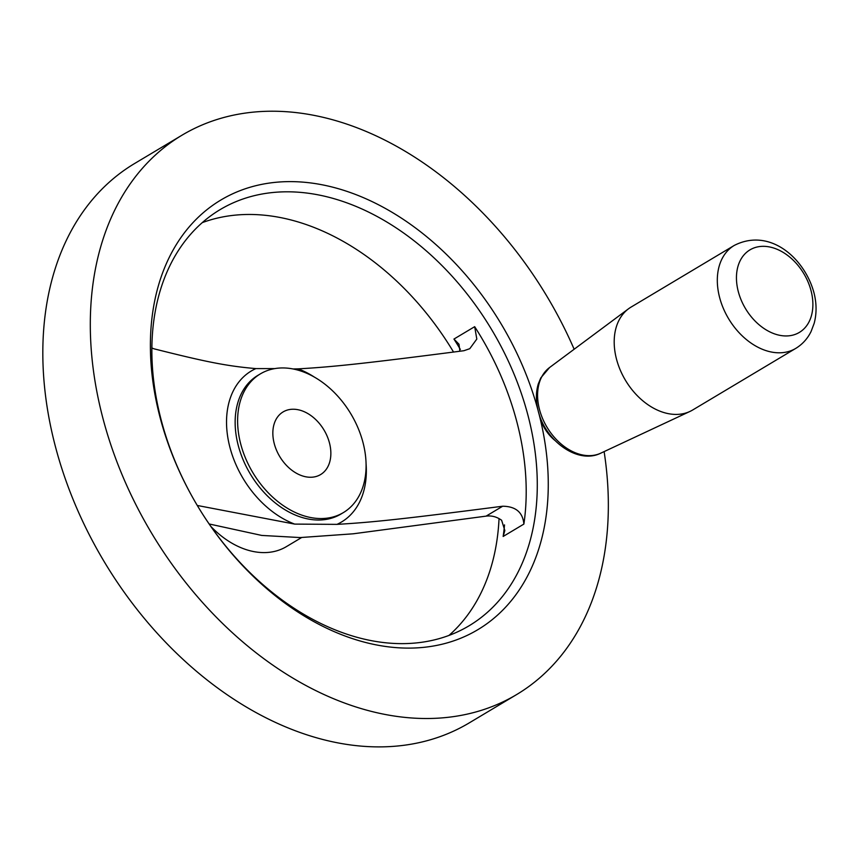 <?xml version="1.0" encoding="UTF-8"?>
<svg xmlns="http://www.w3.org/2000/svg" width="857" height="857" viewBox="0 0 857 857"><rect width="100%" height="100%" fill="white"/><g stroke="black" fill="none" stroke-linecap="round" stroke-linejoin="round"><path stroke-width="1.29" d="M274.111 443.069A36.497 25.806 59.1 0 0 320.572 474.585A36.497 25.806 59.1 0 0 329.591 443.423A36.497 25.806 59.1 0 0 283.131 411.906A36.497 25.806 59.1 0 0 274.111 443.069M363.282 443.637A80.826 57.151 59.1 0 0 260.389 373.866A80.826 57.151 59.1 0 0 240.421 442.855A80.826 57.151 59.1 0 0 343.314 512.625A80.826 57.151 59.1 0 0 363.282 443.637M197.281 505.469L294.669 524.098L336.983 524.366C373.502 522.299 407.15 518.549 502.684 506.219C515.764 506.401 522.824 512.347 523.884 524.077A242.477 171.454 59.1 0 0 517.778 425.49A242.477 171.454 59.1 0 0 474.671 326.678L476.813 339.051L469.786 348.681L463.916 350.717C368.381 363.047 334.733 366.796 298.215 368.864L293.169 368.96M538.132 410.589A250.298 176.992 59.1 0 0 288.938 181.62A250.298 176.992 59.1 0 0 159.102 413.674A250.298 176.992 59.1 0 0 197.399 505.662A250.298 176.992 59.1 0 0 444.547 643.607A250.298 176.992 59.1 0 0 539.556 416.073A33.894 23.964 -120.9 0 1 539.085 413.942M160.302 416.556A242.477 171.454 59.1 0 0 197.399 505.662A242.477 171.454 59.1 0 0 468.961 625.856A242.477 171.454 59.1 0 0 534.961 517.457A242.477 171.454 59.1 0 0 528.865 418.869A242.477 171.454 59.1 0 0 220.206 209.569A242.477 171.454 59.1 0 0 160.302 416.556M574.147 349.238A325.917 230.458 59.1 0 0 182.155 135.106L134.678 163.473A325.917 230.458 59.1 0 0 54.162 441.687A325.917 230.458 59.1 0 0 469.025 723.019L516.503 694.641A325.917 230.458 59.1 0 0 604.121 451.607M182.155 135.106A325.917 230.458 59.1 0 0 101.64 413.31A325.917 230.458 59.1 0 0 516.503 694.641M448.929 635.466A242.477 171.454 59.1 0 0 496.974 540.146A242.477 171.454 59.1 0 0 499.042 518.592M523.884 524.077L503.155 536.461L504.837 530.537L501.613 520.253C496.814 516.792 491.639 515.421 486.101 516.128L353.159 533.804L300.229 537.564L261.749 535.432L209.14 523.97M616.279 358.258A59.969 42.4 59.1 0 0 689.939 411.446A59.969 42.4 59.1 0 0 692.617 410.032L795.735 348.413A59.969 42.4 59.1 0 1 719.398 296.64A59.969 42.4 59.1 0 1 734.213 245.456L631.095 307.074A59.969 42.4 59.1 0 0 628.567 308.756A59.969 42.4 59.1 0 0 616.279 358.258M554.908 440.423A33.894 23.964 -120.9 0 1 539.556 416.073A250.298 176.992 59.1 0 0 538.528 412.088M274.69 368.606L255.889 368.596C226.987 366.11 206.441 362.029 153.757 348.756L151.893 347.942M459.877 351.241L458.988 344.225L453.942 339.061L474.671 326.678M453.546 352.066A242.477 171.454 59.1 0 0 202.252 222.649M210.843 526.412A80.826 57.151 59.1 0 0 286.334 546.67L301.632 537.532M260.389 373.866L257.925 375.334A80.826 57.151 59.1 0 0 237.957 444.333A80.826 57.151 59.1 0 0 340.84 514.104L343.314 512.625M336.983 524.366A87.96 62.197 59.1 0 0 366.068 463.798M255.889 368.596A87.96 62.197 59.1 0 0 229.59 446.058A87.96 62.197 59.1 0 0 294.669 524.098M503.155 536.461A242.477 171.454 59.1 0 0 504.527 524.891M600.768 453.171C577.661 464.783 544.773 440.412 538.089 410.417C535.754 400.947 535.829 392.088 538.325 383.85L540.81 377.873L549.583 367.514A50.027 35.373 59.1 0 0 539.321 408.81A50.027 35.373 59.1 0 0 600.768 453.171L689.939 411.446M811.215 291.369A48.088 34.001 59.1 0 0 763.491 246.323A48.088 34.001 59.1 0 0 738.123 290.909A48.088 34.001 59.1 0 0 785.848 335.955A48.088 34.001 59.1 0 0 811.215 291.369M502.684 506.219L486.101 516.128M460.348 349.41A242.477 171.454 59.1 0 0 453.942 339.061M314.176 376.962A87.96 62.197 59.1 0 0 298.215 368.864M795.735 348.413C802.42 344.332 807.53 338.708 811.065 331.552L814.15 323.4C816.721 313.726 816.689 303.624 814.054 293.105C805.034 258.707 770.079 227.105 734.213 245.456M549.583 367.514L628.567 308.756"/></g></svg>
